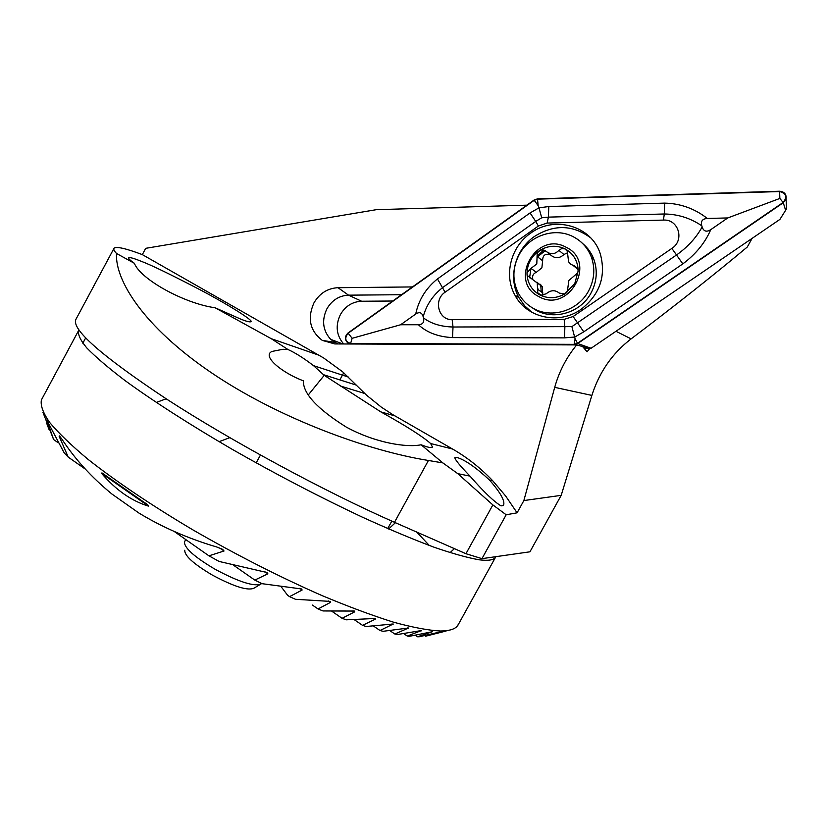 <?xml version="1.0" encoding="UTF-8"?>
<svg xmlns="http://www.w3.org/2000/svg" width="828" height="828" viewBox="0 0 828 828"><rect width="100%" height="100%" fill="white"/><g stroke="black" fill="none" stroke-linecap="round" stroke-linejoin="round"><path stroke-width="1.24" d="M501.064 505.887L503.476 505.504C505.328 501.271 500.671 492.795 489.514 480.064C476.059 467.582 465.367 460.089 457.429 457.605L454.862 457.563C454.779 459.385 459.819 465.564 469.993 476.121C483.635 491.76 493.985 501.685 501.064 505.887M287.854 349.457L282.886 349.292L272.008 351.434C261.555 356.009 281.913 372.776 303.4 380.849C302.955 393.466 317.248 408.887 346.29 427.103C375.56 443.052 406.796 447.762 421.1 444.781L426.275 446.634C429.773 447.689 431.833 447.834 432.444 447.068L430.674 443.549C422.673 436.48 406.051 425.923 380.828 411.878L324.224 375.343L313.533 365.655C303.793 358.172 295.234 352.769 287.854 349.457L271.242 338.683L215.135 307.778L241.155 319.297C246.423 321.388 249.704 322.195 250.977 321.73C253.865 321.098 232.906 307.281 202.125 290.845C171.313 274.772 151.069 264.95 141.422 261.369C133.919 258.326 129.665 257.125 128.671 257.787C128.247 258.491 130.151 260.323 134.374 263.304C140.46 279.253 184.095 303.441 215.135 307.778M324.224 375.343L308.358 394.873M412.468 286.933L338.01 287.699C327.609 288.248 319.577 293.329 313.916 302.955C307.147 318.407 309.931 330.889 322.258 340.38L334.75 343.93L576.702 344.914C566.373 357.53 559.045 371.679 554.719 387.349L523.865 500.557L517.086 512.822L505.649 496.003L492.66 480.706C480.571 468.017 467.209 457.449 452.564 449.024L392.575 414.517L381.304 407.128L366.7 395.318L342.616 371.793L323.572 357.913L142.323 254.61L145.697 248.328L376.264 209.691L526.877 205.168M337.71 343.941L330.672 339.356C322.765 330.496 321.523 320.301 326.925 308.782C331.997 300.171 339.201 295.627 348.536 295.161L401.58 294.716M392.751 301.019L361.619 301.237C352.449 301.682 345.39 306.112 340.422 314.536C335.236 325.487 336.313 335.288 343.641 343.962M105.508 475.396L144.124 502.337C146.773 503.838 148.264 505.121 148.585 506.167C131.631 501.043 115.951 490.083 101.533 473.305C101.606 472.54 102.734 473.099 104.939 474.972L105.508 475.396M42.901 412.251L53.623 439.564L46.71 420.013L64.18 452.833L68.238 457.118L59.171 436.366L59.471 435.911L62.028 439.357C75.11 459.271 91.732 477.497 111.904 494.016L138.897 513.029C162.195 527.198 188.122 538.51 216.688 546.966L222.66 549.347L224.036 551.003L208.935 555.826L219.109 561.446L267.134 572.552L267.858 573.804L254.807 580.086L262.103 583.688L301.651 588.977L302.106 590.043L289.572 596.646L295.441 599.286L330.175 601.397L330.517 602.36L318.055 608.963L322.972 610.95L354.56 611.064L354.653 611.871L342.067 618.309L346.249 619.82L375.394 618.475L375.332 619.178L362.54 625.357L366.111 626.485L393.238 624.012L380.011 630.512L383.053 631.309L408.597 627.986L394.842 634.02L397.409 634.527L421.545 630.522L407.283 636.07L409.415 636.308L432.288 631.743L417.498 636.773L419.216 636.763L441.034 631.754L425.582 636.204L446.137 631.019M458.588 624.022L456.932 626.485C454.075 629.466 448.538 630.977 440.31 631.008C428.252 630.367 412.582 627.407 393.3 622.118C372.114 615.452 348.277 606.582 321.792 595.487C279.823 577.012 237.139 555.309 193.731 530.365C151.99 505.68 115.382 480.985 87.799 459.147C71.156 445.226 58.415 432.961 49.587 422.373C43.056 412.882 40.334 405.409 41.4 399.934L78.308 331.086M48.955 429.328L46.678 423.263M752.124 238.361L747.27 247.023C713.798 275.031 675.079 305.646 631.112 338.88C612.389 353.225 599.306 372.072 591.875 395.411L561.187 495.351L529.941 551.81L481.958 558.652L465.947 553.715L394.49 522.302C324.773 491.604 231.757 441.334 166.635 399.106C100.757 355.347 70.566 328.664 76.062 319.08L113.829 248.628M424.588 635.531L425.582 636.204M415.118 635.169L417.498 636.773M403.505 633.503L407.283 636.07M389.584 630.439L394.842 634.02M289.572 596.646L287.616 595.291L280.827 586.276M373.169 625.823L380.011 630.512M353.939 619.447L362.54 625.357M331.459 610.981L342.067 618.309M312.435 605.071L318.055 608.963M53.623 439.564L58.219 442.773M233.424 565.151L254.807 580.086M68.238 457.118L85.346 469.114M174.18 531.441L208.935 555.826M465.947 553.715L492.867 504.914L457.76 473.647L442.876 462.914L421.1 444.781M492.867 504.914L506.177 514.778L481.958 558.652M517.086 512.822L506.177 514.778M134.374 263.304L116.5 253.461C114.098 250.874 113.291 249.114 114.067 248.183C116.469 246.289 125.887 248.431 142.323 254.61M576.702 344.914L582.57 346.539L587.083 351.786L589.743 348.526M561.187 495.351L523.865 500.557M116.5 253.461C114.947 280.557 143.865 326.625 210.312 372C276.738 417.395 366.69 450.639 428.428 460.471L442.876 462.914M416.525 531.886L429.297 545.476M185.751 539.556L184.499 541.895C184.116 547.815 194.342 556.965 215.166 569.312C239.385 582.229 254.765 587.052 261.327 583.781L261.596 583.44M184.779 550.227C184.447 555.691 193.659 564.003 212.423 575.139C234.231 586.773 248.152 591.078 254.186 588.066L259.93 584.62M786.248 209.277L779.924 219.389L786.248 209.277L786.476 207.373M581.142 309.279C599.896 294.53 606.282 276.034 600.29 253.813C591.534 225.702 554.336 215.249 530.562 233.227C510.793 246.775 503.59 275.144 514.944 295.161C526.536 317.911 559.055 325.228 581.142 309.279M590.623 237.812C572.707 224.667 553.994 224.212 534.474 236.435C514.881 249.849 507.75 277.949 519.011 297.79L524.652 305.822L531.959 312.363M663.414 220.093L547.142 223.063L538.376 226.023L445.081 292.232C433.22 299.839 438.405 320.281 452.129 319.598L564.168 319.36L573.131 316.524L671.86 248.4C684.911 240.244 678.484 218.965 663.414 220.093L664.325 213.986L548.395 217.122L541.709 217.785L535.726 221.418L538.376 226.023M783.288 202.736L786.072 198.823C786.548 194.238 784.385 191.703 779.603 191.227L537.538 198.844L534.06 200.045L348.029 332.98C344.614 336.447 344.551 339.77 347.863 342.947L350.606 343.755L574.104 344.655L577.696 343.537L783.288 202.736L785.524 210.012M577.696 343.537L591.088 348.267L779.924 219.389M584.247 348.505L590.229 348.526L582.726 346.725M575.087 344.914L574.104 344.655M540.684 284.304L541.243 291.798M591.088 348.267L590.229 348.526M537.527 199.155L534.215 200.293L348.174 333.229C344.324 338.155 345.141 341.571 350.617 343.465L574.104 344.344L577.53 343.278L783.102 202.477C787.521 197.002 786.362 193.348 779.603 191.547L537.527 199.155L538.159 205.654L534.215 200.293M710.755 229.656C705.125 242.78 695.81 254.186 682.821 263.884L583.771 331.842L574.808 337.027L564.479 337.865L452.523 337.596C438.291 336.882 426.917 332.597 418.399 324.742C422.766 324.535 424.453 322.247 423.47 317.88C431.046 323.655 440.9 326.698 453.019 327.008L571.9 326.625L676.569 254.952C687.851 246.899 696.379 237.553 702.134 226.934C703.634 231.416 706.512 232.326 710.755 229.656L727.771 217.94L779.862 198.441L783.102 202.477M571.9 326.625L575.108 338.89L577.53 343.278M530.055 212.931L535.726 221.418L442.835 287.43C432.889 295.234 426.337 305.014 423.191 316.793C421.99 312.508 419.496 311.587 415.708 314.05C418.689 299.871 425.944 288.175 437.474 278.933L530.055 212.931L538.987 207.859L538.159 205.654M541.709 217.785L538.987 207.859L548.798 206.534L664.615 203.119C680.44 203.471 694.682 208.594 707.329 218.457C702.382 218.809 700.529 221.252 701.792 225.796C690.459 218.106 677.966 214.173 664.325 213.986L664.615 203.119M727.771 217.94L707.329 218.457M415.708 314.05L400.607 324.762L352.138 338.31L348.174 333.229M400.607 324.762L418.399 324.742M423.191 316.793L423.47 317.88M702.134 226.934L701.792 225.796M532.715 278.819C532.145 275.703 533.356 273.53 536.337 272.288L541.885 267.786L542.64 260.779C542.599 255.334 545.155 253.316 550.309 254.734M578.13 269.773C577.489 260.323 573.131 253.368 565.069 248.907L561.777 248.514L558.921 250.356C554.822 254.517 550.485 254.796 545.921 251.194L541.854 249.745L538.386 251.546L537.165 254.248L536.792 263.935L531.007 268.375L527.012 272.826L527.022 274.12C527.56 283.072 531.576 289.852 539.059 294.478L540.643 295.306C548.622 298.846 556.613 298.422 564.624 294.012L574.798 283.528L578.141 271.087L577.84 268.624L574.28 265.747L571.02 264.474L568.588 261.855L567.356 251.401L565.069 248.907C556.468 244.912 547.95 245.461 539.514 250.563C531.648 256.018 527.488 263.439 527.012 272.826M566.207 292.998L567.356 291.601L568.836 280.516L577.53 273.064L578.141 271.087M519.063 254.838C512.397 267.868 512.19 280.702 518.442 293.34C522.033 299.922 527.136 305.014 533.739 308.606C551.924 318.873 578.265 310.593 588.584 290.949C594.359 279.926 595.332 268.738 591.482 257.394C587.973 248.131 581.887 241.248 573.235 236.736C554.719 226.903 529.092 235.659 519.063 254.838M566.01 247.189C535.964 230.443 507.885 281.696 538.852 296.6C568.867 314.123 597.712 261.762 566.01 247.189M532.611 307.975C550.537 321.461 580.045 314.102 591.068 292.915C596.812 281.965 597.775 270.859 593.945 259.588C591.585 253.202 587.839 247.862 582.695 243.567M540.643 295.306L546.211 293.795C550.734 289.976 555.081 289.738 559.273 293.081L564.624 294.012M527.022 274.12L527.519 275.672L537.237 282.99L537.776 292.874L539.059 294.478M573.173 265.498L578.089 269.493M542.775 295.503L542.34 286.602L536.803 282.193M547.287 252.292L551.065 255.334C555.36 258.729 559.645 258.46 563.909 254.527L567.708 252.695M338.01 287.699L348.536 295.161L361.619 301.237M495.827 556.685L495.382 557.43C493.498 560.08 488.23 560.887 479.598 559.852C468.037 557.906 452.74 553.653 433.675 547.08C412.623 539.173 388.767 529.164 362.126 517.055C319.815 497.142 276.614 474.63 232.544 449.521C190.192 424.867 153.056 401 125.152 380.663C108.333 367.849 95.499 356.899 86.661 347.791C80.161 339.873 77.522 334.036 78.743 330.269L78.929 330.02M420.489 630.553L421.1 630.957M407.428 627.945L408.266 628.514M392.006 623.908L393.093 624.643M373.987 618.257L375.332 619.178M352.997 610.743L354.653 611.871M328.509 600.983L330.517 602.36M299.653 588.346L302.106 590.043M264.753 571.651L267.858 573.804M59.171 436.366L60.672 437.412M219.72 548.012L224.036 551.003M101.533 473.305L148.585 506.167M356.526 385.186L323.624 374.732M319.111 355.274L271.242 338.683M394.915 415.884L380.828 411.878M452.564 449.024L430.674 443.549M591.875 395.411L554.719 387.349M631.112 338.88L615.97 331.283M394.49 522.302L428.428 460.471M543.789 249.932L537.258 256.256M530.955 268.386L529.589 277.784M352.273 344.003L350.606 343.755M779.862 198.441L779.603 191.547M352.138 338.31L350.617 343.465M575.108 338.89L574.104 344.344M548.798 206.534L548.395 217.122L547.142 223.063M682.821 263.884L671.86 248.4M583.771 331.842L573.131 316.524M564.479 337.865L564.872 326.988L564.168 319.36M452.523 337.596L453.019 327.008L452.129 319.598M437.474 278.933L445.081 292.232M545.248 250.636L537.538 256.825M536.337 272.288L531.007 268.375M577.872 268.717L574.28 265.747M542.857 292.926L537.589 289.262M542.64 260.779L537.393 256.711M563.909 254.527L558.921 250.356M334.45 342.306L322.258 340.38M339.863 379.897L343.744 372.755M495.848 556.675L457.863 625.347M387.711 528.585L391.81 521.122M256.68 461.972L260.427 455.069M82.831 343.216L85.646 337.959M348.547 377.113L313.533 365.655M364.734 393.497L340.639 386.076M492.66 480.706L489.514 480.064M469.993 476.121L457.76 473.647M330.672 339.356L342.813 343.962M156.306 402.47L166.149 398.796M395.401 522.706L388.642 528.988M219.068 441.666L229.78 437.681M450.049 552.659L454.417 548.622M786.528 208.635L786.072 198.823M519.011 297.79L514.944 295.161M540.104 295.11L539.628 294.147M537.362 282.338L537.341 283.197M537.817 288.475L538.055 289.583M593.945 259.588L591.482 257.394M541.615 295.503L537.776 292.874M542.34 286.602L537.248 282.979M531.307 278.374L527.519 275.672"/></g></svg>
